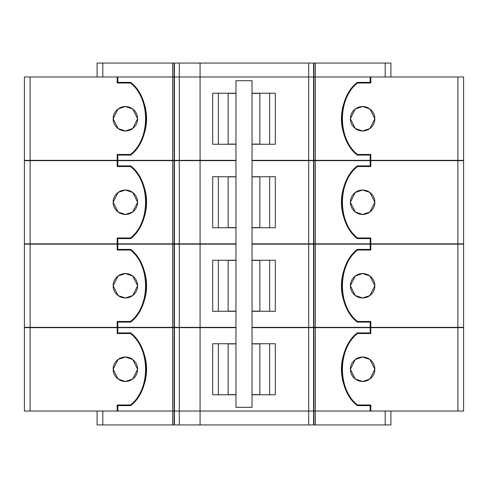 <?xml version="1.0" encoding="UTF-8"?>
<svg xmlns="http://www.w3.org/2000/svg" width="488" height="488" viewBox="0 0 488 488"><rect width="100%" height="100%" fill="white"/><g stroke="black" fill="none" stroke-linecap="round" stroke-linejoin="round"><path stroke-width="0.73" d="M362.615 106.518A12.218 12.218 0 0 0 350.396 118.737A12.218 12.218 0 0 0 362.615 130.955L369.947 128.509L374.833 118.737L369.947 108.964L362.615 106.518L355.282 108.964L350.396 118.737L355.282 128.509L362.615 130.955A12.218 12.218 0 0 0 374.833 118.737A12.218 12.218 0 0 0 362.615 106.518M125.386 106.518A12.218 12.218 0 0 0 113.167 118.737A12.218 12.218 0 0 0 125.386 130.955L132.718 128.509L137.604 118.737L132.718 108.964L125.386 106.518L118.053 108.964L113.167 118.737L118.053 128.509L125.386 130.955A12.218 12.218 0 0 0 137.604 118.737A12.218 12.218 0 0 0 125.386 106.518M362.615 190.027A12.218 12.218 0 0 0 350.396 202.245A12.218 12.218 0 0 0 362.615 214.464L369.947 212.018L374.833 202.245L369.947 192.473L362.615 190.027L355.282 192.473L350.396 202.245L355.282 212.018L362.615 214.464A12.218 12.218 0 0 0 374.833 202.245A12.218 12.218 0 0 0 362.615 190.027M125.386 190.027A12.218 12.218 0 0 0 113.167 202.245A12.218 12.218 0 0 0 125.386 214.464L132.718 212.018L137.604 202.245L132.718 192.473L125.386 190.027L118.053 192.473L113.167 202.245L118.053 212.018L125.386 214.464A12.218 12.218 0 0 0 137.604 202.245A12.218 12.218 0 0 0 125.386 190.027M362.615 273.536A12.218 12.218 0 0 0 350.396 285.755A12.218 12.218 0 0 0 362.615 297.973L369.947 295.527L374.833 285.755L369.947 275.982L362.615 273.536L355.282 275.982L350.396 285.755L355.282 295.527L362.615 297.973A12.218 12.218 0 0 0 374.833 285.755A12.218 12.218 0 0 0 362.615 273.536M125.386 273.536A12.218 12.218 0 0 0 113.167 285.755A12.218 12.218 0 0 0 125.386 297.973L132.718 295.527L137.604 285.755L132.718 275.982L125.386 273.536L118.053 275.982L113.167 285.755L118.053 295.527L125.386 297.973A12.218 12.218 0 0 0 137.604 285.755A12.218 12.218 0 0 0 125.386 273.536M362.615 357.045A12.218 12.218 0 0 0 350.396 369.264A12.218 12.218 0 0 0 362.615 381.482L369.947 379.036L374.833 369.264L369.947 359.491L362.615 357.045L355.282 359.491L350.396 369.264L355.282 379.036L362.615 381.482A12.218 12.218 0 0 0 374.833 369.264A12.218 12.218 0 0 0 362.615 357.045M125.386 357.045A12.218 12.218 0 0 0 113.167 369.264A12.218 12.218 0 0 0 125.386 381.482L132.718 379.036L137.604 369.264L132.718 359.491L125.386 357.045L118.053 359.491L113.167 369.264L118.053 379.036L125.386 381.482A12.218 12.218 0 0 0 137.604 369.264A12.218 12.218 0 0 0 125.386 357.045M315.321 160.644L370.191 160.644L370.191 165.902L357.326 165.902C336.677 181.402 336.677 223.089 357.326 238.589L370.191 238.589L370.191 243.847L315.321 243.847L315.321 160.644L252.04 160.644M457.89 160.644L370.813 160.644L370.813 166.524L357.57 166.524C337.397 181.865 337.397 222.626 357.57 237.967L370.813 237.967L370.813 243.847L463.6 243.847L463.6 160.644L457.89 160.644L457.89 243.847M235.96 160.644L117.809 160.644L117.809 165.902L130.674 165.902C151.323 181.402 151.323 223.089 130.674 238.589A49.489 49.489 0 0 0 130.674 165.902M200.08 160.644L200.08 243.847L117.809 243.847L117.809 238.589L130.674 238.589M30.11 160.644L117.187 160.644L117.187 166.524L130.43 166.524C150.603 181.865 150.603 222.626 130.43 237.967L117.187 237.967L117.187 243.847L30.11 243.847L30.11 160.644L24.4 160.644L24.4 243.847L30.11 243.847M235.96 176.729L212.713 176.729L212.713 227.762L235.96 227.762M252.04 227.762L275.287 227.762L275.287 176.729L252.04 176.729M200.08 243.847L235.96 243.847M252.04 243.847L315.321 243.847M117.187 160.644L117.809 160.644M117.809 243.847L117.187 243.847M370.191 160.644L370.813 160.644M357.326 165.902A49.489 49.489 0 0 0 357.326 238.589M370.813 243.847L370.191 243.847M315.321 244.153L370.191 244.153L370.191 249.411L357.326 249.411C336.677 264.911 336.677 306.598 357.326 322.098L370.191 322.098L370.191 327.356L315.321 327.356L315.321 244.153L252.04 244.153M457.89 244.153L370.813 244.153L370.813 250.033L357.57 250.033C337.397 265.374 337.397 306.135 357.57 321.476L370.813 321.476L370.813 327.356L463.6 327.356L463.6 244.153L457.89 244.153L457.89 327.356M235.96 244.153L117.809 244.153L117.809 249.411L130.674 249.411C151.323 264.911 151.323 306.598 130.674 322.098A49.489 49.489 0 0 0 130.674 249.411M200.08 244.153L200.08 327.356L117.809 327.356L117.809 322.098L130.674 322.098M30.11 244.153L117.187 244.153L117.187 250.033L130.43 250.033C150.603 265.374 150.603 306.135 130.43 321.476L117.187 321.476L117.187 327.356L30.11 327.356L30.11 244.153L24.4 244.153L24.4 327.356L30.11 327.356M235.96 260.238L212.713 260.238L212.713 311.271L235.96 311.271M252.04 311.271L275.287 311.271L275.287 260.238L252.04 260.238M200.08 327.356L235.96 327.356M252.04 327.356L315.321 327.356M117.187 244.153L117.809 244.153M117.809 327.356L117.187 327.356M370.191 244.153L370.813 244.153M357.326 249.411A49.489 49.489 0 0 0 357.326 322.098M370.813 327.356L370.191 327.356M390.918 411.018L390.918 424.938L385.203 424.938L385.203 411.018L315.321 411.018L315.321 327.661L370.191 327.661L370.191 332.92L357.326 332.92C336.677 348.42 336.677 390.107 357.326 405.607L370.191 405.607L370.191 411.018L200.08 411.018L200.08 327.661L117.809 327.661L117.809 332.92L130.674 332.92C151.323 348.42 151.323 390.107 130.674 405.607A49.489 49.489 0 0 0 130.674 332.92M457.89 327.661L370.813 327.661L370.813 333.542L357.57 333.542C337.397 348.883 337.397 389.644 357.57 404.991L370.813 404.991L370.813 411.018L457.89 411.018L457.89 327.661L463.6 327.661L463.6 411.018L457.89 411.018M385.203 424.938L315.321 424.938L315.321 411.018L117.809 411.018L117.809 405.607L130.674 405.607M117.187 327.661L117.187 333.542L130.43 333.542C150.603 348.883 150.603 389.644 130.43 404.991L117.187 404.991L117.187 411.018L24.4 411.018L24.4 327.661L117.809 327.661M235.96 343.747L212.713 343.747L212.713 394.78L235.96 394.78M252.04 394.78L275.287 394.78L275.287 343.747L252.04 343.747M315.321 327.661L252.04 327.661M235.96 327.661L200.08 327.661M370.191 327.661L370.813 327.661M357.326 332.92A49.489 49.489 0 0 0 357.326 405.607M252.04 160.339L370.191 160.339L370.191 155.08L357.326 155.08C336.677 139.58 336.677 97.893 357.326 82.393A49.489 49.489 0 0 0 357.326 155.08M390.918 76.982L390.918 63.062L385.203 63.062L385.203 76.982L315.321 76.982L370.191 76.982L370.191 82.393L357.326 82.393M457.89 160.339L370.813 160.339L370.813 154.458L357.57 154.458C337.397 139.117 337.397 98.356 357.57 83.009L370.813 83.009L370.813 76.982L463.6 76.982L463.6 160.339L457.89 160.339L457.89 76.982M315.321 160.339L315.321 76.982L200.08 76.982L200.08 160.339L117.809 160.339L117.809 155.08L130.674 155.08C151.323 139.58 151.323 97.893 130.674 82.393L117.809 82.393L117.809 76.982L172.679 76.982L102.797 76.982L102.797 63.062L97.082 63.062L97.082 76.982M30.11 160.339L117.187 160.339L117.187 154.458L130.43 154.458C150.603 139.117 150.603 98.356 130.43 83.009L117.187 83.009L117.187 76.982L24.4 76.982L24.4 160.339L30.11 160.339L30.11 76.982M235.96 394.627L228.134 394.627L228.134 343.9L235.96 343.9M218.331 394.78L218.331 343.747M269.669 394.78L269.669 343.747M252.04 343.9L259.866 343.9L259.866 394.627L252.04 394.627M200.08 160.339L235.96 160.339M235.96 93.22L212.713 93.22L212.713 144.253L235.96 144.253M252.04 144.253L275.287 144.253L275.287 93.22L252.04 93.22M385.203 63.062L315.321 63.062L315.321 76.982L172.679 76.982L200.08 76.982L200.08 63.062L102.797 63.062M252.04 407.309L252.04 80.691L235.96 80.691L235.96 407.309L252.04 407.309M117.809 160.339L117.187 160.339M130.674 155.08A49.489 49.489 0 0 0 130.674 82.393M370.813 160.339L370.191 160.339M235.96 311.118L228.134 311.118L228.134 260.391L235.96 260.391M218.331 311.271L218.331 260.238M269.669 311.271L269.669 260.238M252.04 260.391L259.866 260.391L259.866 311.118L252.04 311.118M235.96 227.609L228.134 227.609L228.134 176.882L235.96 176.882M218.331 227.762L218.331 176.729M269.669 227.762L269.669 176.729M252.04 176.882L259.866 176.882L259.866 227.609L252.04 227.609M235.96 144.1L228.134 144.1L228.134 93.373L235.96 93.373M218.331 144.253L218.331 93.22M269.669 144.253L269.669 93.22M252.04 93.373L259.866 93.373L259.866 144.1L252.04 144.1M315.321 424.938L200.08 424.938L200.08 411.018L102.797 411.018L102.797 424.938L97.082 424.938L97.082 411.018M200.08 424.938L102.797 424.938M315.321 63.062L200.08 63.062M172.679 243.847L172.679 160.644M308.697 243.847L308.697 160.644M313.894 243.847L313.894 160.644M313.589 243.847L313.589 160.644M179.297 243.847L179.297 160.644M174.405 243.847L174.405 160.644M174.106 243.847L174.106 160.644M172.679 327.356L172.679 244.153M308.697 327.356L308.697 244.153M313.894 327.356L313.894 244.153M313.589 327.356L313.589 244.153M179.297 327.356L179.297 244.153M174.405 327.356L174.405 244.153M174.106 327.356L174.106 244.153M172.679 424.938L172.679 327.661M30.11 411.018L30.11 327.661M308.697 424.938L308.697 327.661M313.894 424.938L313.894 327.661M313.589 424.938L313.589 327.661M179.297 424.938L179.297 327.661M174.405 424.938L174.405 327.661M174.106 424.938L174.106 327.661M172.679 160.339L172.679 63.062M308.697 160.339L308.697 63.062M313.894 160.339L313.894 63.062M313.589 160.339L313.589 63.062M179.297 160.339L179.297 63.062M174.405 160.339L174.405 63.062M174.106 160.339L174.106 63.062"/></g></svg>
